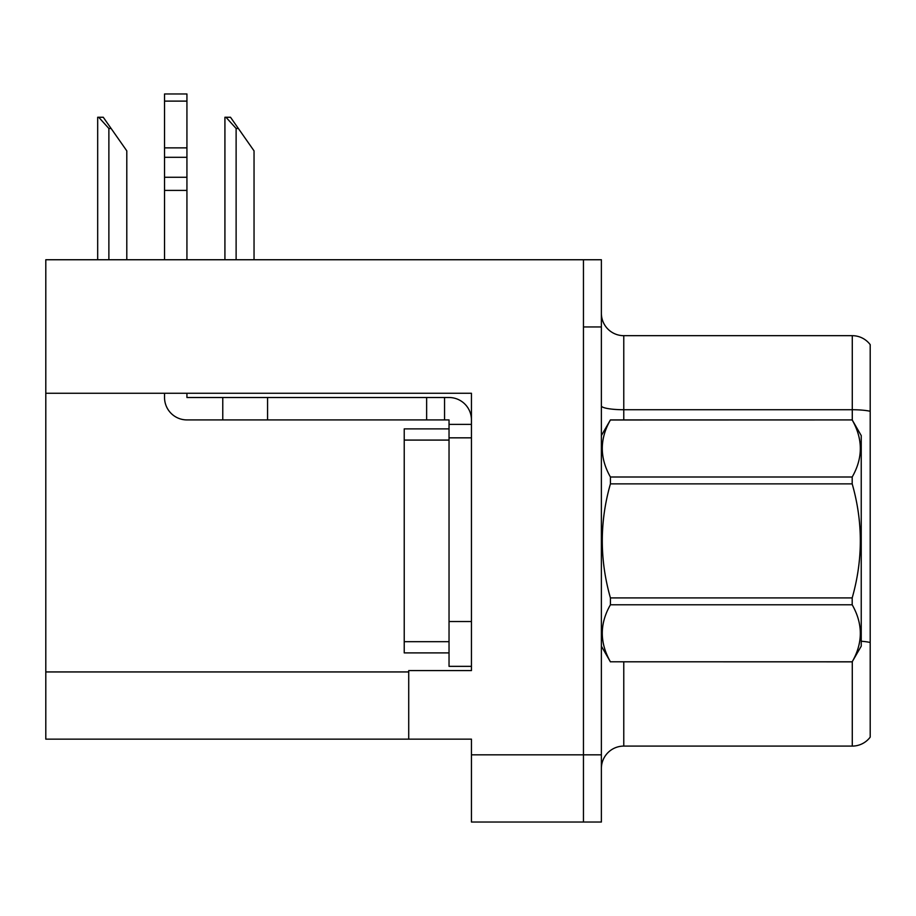 <?xml version="1.0" encoding="UTF-8"?>
<svg xmlns="http://www.w3.org/2000/svg" width="916" height="916" viewBox="0 0 916 916"><rect width="100%" height="100%" fill="white"/><g stroke="black" fill="none" stroke-linecap="round" stroke-linejoin="round"><path stroke-width="1.37" d="M471.442 393.262L471.442 670.592L408.719 670.592L408.719 739.143L471.442 739.143L471.442 822.03L583.458 822.03L583.458 754.83L583.458 822.03L601.377 822.03L601.377 754.83L583.458 754.83L583.458 259.743L45.8 259.743L45.8 393.262L471.442 393.262M45.8 393.262L45.8 739.143L408.719 739.143M601.377 768.49A22.408 22.408 0 0 1 623.773 746.093L852.281 746.093L852.281 661.696M583.458 259.743L601.377 259.743L601.377 326.943L583.458 326.943L583.458 754.83L471.442 754.83M870.2 344.645A22.408 22.408 0 0 0 852.281 335.68A22.408 22.408 0 0 1 870.2 344.645L870.2 737.128A22.408 22.408 0 0 1 852.281 746.093M601.377 326.943L601.377 754.83M870.2 411.284A22.408 3.893 180 0 0 852.281 409.727L852.281 335.68L623.773 335.68A22.408 22.408 0 0 1 601.377 313.283A22.408 22.408 0 0 0 623.773 335.68L623.773 419.917M870.2 412.841L870.2 642.482A22.408 3.893 180 0 0 861.235 641.246M225.966 117.259L230.511 117.259L238.355 128.469L236.122 128.469L225.966 117.259L224.924 117.259L224.924 259.743M254.041 259.743L254.041 150.865L238.355 128.469M98.722 117.259L103.268 117.259L111.111 128.469L108.878 128.469L98.722 117.259L97.68 117.259L97.68 259.743M126.797 259.743L126.797 150.865L111.111 128.469M164.536 393.262L164.536 397.51A22.408 22.408 0 0 0 186.933 419.917L222.771 419.917L222.771 397.51L449.035 397.51A22.408 22.408 0 0 1 471.442 419.929M449.035 666.344L471.442 666.344L449.035 666.344L449.035 419.917L444.558 419.917L444.558 397.51M471.442 424.394L449.035 424.394M471.442 437.837L449.035 437.837L449.035 428.883L404.231 428.883L404.231 652.902L449.035 652.902M222.771 419.917L426.638 419.917L426.638 397.51M444.558 419.917L426.638 419.917M186.933 393.262L186.933 397.51L222.771 397.51M164.536 259.743L164.536 190.402L186.933 190.402L186.933 259.743M186.933 101.115L164.536 101.115L164.536 93.97L186.933 93.97L186.933 190.402M164.536 190.402L164.536 177.257L186.933 177.257M186.933 157.3L164.536 157.3L164.536 101.115M164.536 157.3L164.536 177.257M186.933 147.865L164.536 147.865M601.377 435.592L610.422 419.917L852.189 419.917L861.235 435.592L861.235 646.181L852.189 661.799C863.032 642.872 863.032 623.865 852.189 604.778L610.422 604.778C599.579 623.704 599.579 642.711 610.422 661.799L852.189 661.856M852.189 419.917L610.422 419.986C599.579 438.913 599.579 457.92 610.422 477.007L610.422 483.866C599.579 521.788 599.579 559.802 610.422 597.908L610.422 604.778M610.422 477.007L852.189 477.007C863.032 458.069 863.032 439.062 852.189 419.986M852.189 477.007L852.189 483.866L610.422 483.866M610.422 597.908L852.189 597.908C863.032 559.802 863.032 521.788 852.189 483.866M852.189 597.908L852.189 604.778M601.377 646.181L610.422 661.856M610.422 661.799L852.189 661.799M45.8 671.943L408.719 671.943M623.773 661.856L623.773 746.093M852.281 420.078L852.281 409.727L623.773 409.727A22.408 3.893 0 0 1 601.377 405.845M236.122 259.743L236.122 128.469M108.878 259.743L108.878 128.469M471.442 621.54L449.035 621.54M267.575 419.917L267.575 397.51M404.231 641.692L449.035 641.692M404.231 440.081L449.035 440.081"/></g></svg>
